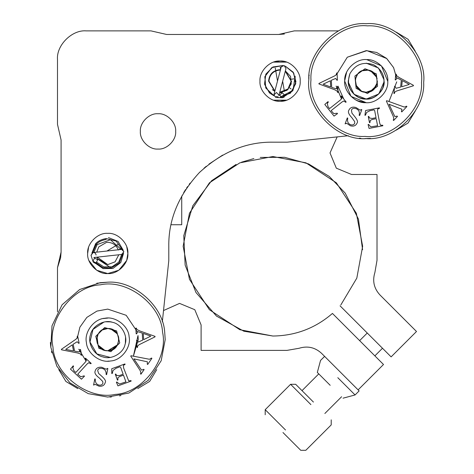 <?xml version="1.0" encoding="UTF-8"?>
<svg xmlns="http://www.w3.org/2000/svg" width="474" height="474" viewBox="0 0 474 474"><rect width="100%" height="100%" fill="white"/><g stroke="black" fill="none" stroke-linecap="round" stroke-linejoin="round"><path stroke-width="0.71" d="M175.67 131.399C176.458 122.665 166.753 112.96 158.02 113.748C149.286 112.96 139.575 122.665 140.369 131.399C139.575 140.132 149.286 149.843 158.02 149.055C166.753 149.843 176.458 140.132 175.67 131.399M348.349 135.724L287.262 142.17L272.9 142.17C246.332 141.815 221.791 151.976 199.281 172.666C178.597 195.169 168.43 219.711 168.791 246.284L168.791 260.641L162.339 321.728M199.281 172.666L200.2 171.76M190.115 183.148L189.197 184.374M187.615 186.566L186.572 188.089M185.601 189.553L184.641 191.058M184.315 191.585L183.711 192.58M284.388 34.01L278.647 34.472L294.295 30.881L338.43 30.881M204.01 168.223L206.279 166.279M208.987 164.099L222.638 155.105M156.746 369.613L149.671 381.404L137.75 388.609M415.23 111.135L408.025 123.056L396.234 130.131M60.625 257.767L57.496 267.674L61.087 252.026L60.625 257.767M61.087 252.026L61.087 140.02L57.496 124.366L57.496 59.6C56.216 45.391 72.007 29.595 86.221 30.881L150.987 30.881L166.635 34.472L278.647 34.472M88.549 247.541L87.654 253.46C86.754 263.408 97.81 274.464 107.758 273.569C117.706 274.464 128.762 263.408 127.862 253.46L126.795 246.99M126.795 259.936L127.862 253.46C128.762 243.518 117.706 232.461 107.758 233.356C97.81 232.461 86.754 243.518 87.654 253.46M286.551 62.106L273.611 62.106L280.081 61.033L283.553 61.353M273.611 100.174L286.551 100.174L280.081 101.246M279.944 101.246L276.84 100.968M126.534 260.641L118.861 270.221L107.758 273.569L96.655 270.221L88.982 260.641M300.184 81.143C301.085 71.195 290.029 60.139 280.081 61.033C270.133 60.139 259.077 71.195 259.977 81.143C259.077 91.085 270.133 102.141 280.081 101.246C290.029 102.141 301.085 91.085 300.184 81.143M337.956 86.114L343.751 99.001M57.496 311.815L57.496 267.674M77.766 388.609L65.91 381.469L58.77 369.613M396.234 32.149L408.09 39.295L415.23 51.151M181.726 196.023L181.726 224.741L170.942 224.741M285.514 429.989L265.203 409.684L290.592 384.296L295.669 384.296M282.972 432.531L300.741 450.3L282.972 432.531M310.897 404.606L290.592 384.296M313.438 402.071L295.669 384.296L313.438 402.071M302.015 390.647L318.765 373.891M359.636 340.634L367.255 333.021M111.532 350.09L117.321 345.315L107.758 350.754C122.108 351.364 122.108 327.884 107.758 328.494C93.408 327.884 93.408 351.364 107.758 350.754L104.997 350.404M98.053 334.182L102.183 329.993L107.906 328.494L104.612 327.593L98.053 334.182M118.222 335.823L118.814 338.317M118.885 339.609L117.321 345.315L119.75 342.915L116.604 330.882L113.316 329.981L117.469 334.182M117.191 333.714L110.703 328.891M105.631 350.547L106.135 350.636L105.631 350.547M107.61 350.748L110.904 351.655L113.333 349.255L107.758 350.754L104.813 350.357L102.206 349.267L98.047 345.06L98.912 348.36L102.206 349.267M97.3 343.425L96.631 339.633L98.195 333.933L95.766 336.333L98.047 345.06M103.302 318.552L107.758 318.084M109.387 361.099L107.758 361.164M90.451 334.875C92.027 326.094 104.156 319.186 112.51 322.314C121.285 323.89 128.193 336.019 125.071 344.373C123.495 353.148 111.36 360.056 103.006 356.934C94.231 355.358 87.323 343.223 90.451 334.875M117.321 345.315L113.333 349.255M98.195 333.933L102.183 329.993M107.906 328.494L113.316 329.981L117.469 334.188M107.758 350.754L117.647 344.728M98.071 334.146L97.028 336.676L98.088 345.131L104.813 350.357M360.797 90.848L361.413 91.168M364.358 92.11L367.469 93.514L370.241 91.523L366.242 92.27L361.656 91.281L356.531 86.576L355.245 79.413L357.686 74.021L354.913 76.012L356.134 88.389L359.245 89.799L355.802 84.994L361.656 91.281L366.242 92.27C351.892 92.88 351.892 69.4 366.242 70.01L365.033 70.075M370.828 70.999L376.682 77.292L376.344 73.891L373.234 72.486L376.682 77.292L377.114 78.779M377.369 80.989L377.233 82.867L374.798 88.259L377.571 86.268L377.233 82.867L373.382 89.675L366.242 92.27C380.592 92.88 380.592 69.4 366.242 70.01M370.224 91.529L368.831 91.962M370.609 70.904L365.016 68.766L362.243 70.756L368.126 70.17L373.234 72.486M365.14 92.217L363.878 92.015M362.835 91.737L362.095 91.47M365.922 102.68L357.36 100.766M344.699 81.054L344.705 80.645C343.496 91.275 355.067 103.391 365.744 102.674C376.38 103.883 388.49 92.312 387.773 81.635C388.982 71.005 377.411 58.889 366.74 59.605C356.104 58.397 343.988 69.968 344.705 80.645L346.618 72.261M366.74 59.605L381.475 65.91L387.779 81.321M349.889 73.743C355.387 64.351 363.309 61.365 373.642 64.784C383.033 70.288 386.02 78.204 382.595 88.537C377.091 97.934 369.175 100.915 358.842 97.496C349.451 91.992 346.464 84.076 349.889 73.743M374.798 88.259L370.241 91.523L376.38 85.729L377.233 82.867L376.682 77.292M366.242 92.27L361.656 91.281L359.245 89.799M357.686 74.021L362.243 70.756M276.496 92.525L278.931 95.114M278.848 95.677L285.988 68.6L284.199 65.531L281.331 66.787L281.123 67.32L273.99 94.391L273.907 94.954L275.773 97.466L273.907 94.996M279.648 95.138L282.237 92.703L284.673 95.292L282.077 97.727L279.648 95.138M269.694 92.714L270.198 92.146M281.331 66.787L284.199 65.531M276.419 92.519L273.907 94.954L275.773 97.466M295.148 82.144L295.118 76.089L293.05 90.273L280.395 97.004L290.515 93.111L295.717 83.631L293.72 73.008L285.312 66.159L293.702 73.008L295.758 83.655L290.479 93.088L280.401 97.01L290.515 93.088L295.752 83.625L293.696 73.002L285.312 66.164L293.708 73.014L295.746 83.649L290.485 93.141L280.371 96.974M276.034 96.483L278.102 96.897M274.031 95.831L269.481 92.951L274.025 95.807L269.481 92.945L264.504 84.165L265.831 74.163L272.923 66.982L282.913 65.531L272.923 66.982L265.831 74.163L264.51 84.165L269.481 92.945L264.504 84.159L265.837 74.157L272.923 66.976L282.907 65.531L272.929 66.982L265.831 74.157L264.504 84.165L269.481 92.945L274.025 95.801L269.481 92.951L264.528 84.165L265.825 74.169L272.917 66.982L282.913 65.531L272.923 66.982L265.825 74.169L264.504 84.171L269.493 92.934L274.019 95.784M285.312 66.164L293.163 72.161L295.936 81.641L292.571 90.919L284.364 96.418L292.571 90.925L295.942 81.641L293.163 72.161L285.318 66.164L293.163 72.161L295.942 81.641L292.571 90.925L284.364 96.418L292.571 90.925L295.936 81.641L293.163 72.161L285.312 66.164M274.025 95.807L265.772 87.998L264.853 76.67L271.75 67.64L282.913 65.531L271.744 67.64L264.836 76.687L265.801 87.992L274.025 95.807L265.76 87.986L264.895 76.652L271.768 67.622L282.972 65.513M285.295 66.141L293.163 72.166L295.918 81.605L292.6 90.931L284.37 96.412M269.629 92.649L270.233 92.003M291.048 88.899L289.46 87.773L291.042 88.899M293.886 78.826L291.409 79.241L293.886 78.82M284.228 97.063L282.516 97.739M93.04 261.624L95.31 263.343L93.265 262.122M94.172 257.459L93.87 257.518M93.165 252.541L91.044 255.19M94.545 258.099L97.709 259.722L96.086 262.886L92.922 261.263L94.545 258.099M93.828 257.524L121.664 254.461L123.886 251.688L121.617 249.46L121.113 249.466L93.277 252.529M96.82 244.72L110.424 239.726L121.178 249.46L110.43 239.726L96.82 244.72M121.711 254.455L118.808 262.051M96.98 244.851L93.793 252.47L97.04 244.898L95.606 243.749L96.204 244.228L92.691 252.666M102.728 239.358L105.37 238.677M91.891 253.14L95.606 243.749C97.881 241.165 101.359 239.435 106.034 238.558L116.171 241.076L122.215 249.591M122.707 254.1L119.294 262.999L111.2 268.035L102.911 267.638L96.103 262.88M121.729 254.449L118.767 262.104L112.03 266.791L103.824 266.898L96.974 262.383M95.078 262.993L103.119 268.628L112.93 268.462L120.757 262.543L123.601 253.152M123.281 250.313L118.062 241.42L108.475 237.61M106.034 238.558L106.135 239.459C101.72 240.265 98.438 241.882 96.293 244.311M111.2 268.035L97.454 258.94M121.617 249.46L123.886 251.688M91.055 255.302L92.78 252.636L91.079 255.486M96.068 255.024C95.73 253.116 94.634 252.322 92.78 252.636M337.808 377.695L355.067 394.961L359.132 390.896L321.562 353.326C315.02 347.341 307.519 345.664 299.053 348.283L286.93 350.393L201.1 350.393L201.1 324.933L194.79 309.706L179.557 303.396L163.518 310.559M236.082 164.431L211.558 180.766L192.817 205.763L183.776 235.679L185.144 265.108L195.969 292.511L216.488 316.087L243.837 331.196L272.9 336.03L239.862 329.732L209.437 309.747L189.452 279.316L183.148 246.284L189.452 213.247L209.437 182.816L239.862 162.831L272.9 156.533L305.937 162.831L336.362 182.816L356.347 213.247L362.651 246.284L356.815 278.125L340.836 304.936M362.586 249.715L358.433 219.083L345.208 193.114L329.335 176.494L308.544 163.915L284.637 157.303L260.256 157.427M253.851 158.577L241.503 162.203M337.174 136.903L330.017 152.942L336.321 168.175L351.554 174.479L377.014 174.479L377.014 260.315L374.904 272.437C372.28 280.904 373.962 288.405 379.947 294.941L416.504 331.498L391.115 356.881L340.059 305.825M358.113 389.883L383.502 364.5L332.44 313.438C315.34 328.215 295.498 335.746 272.9 336.03M274.79 91.34L272.354 89.645L274.79 91.34L268.592 81.143C269.297 73.968 273.249 70.14 280.436 69.66L280.507 69.66M285.372 70.94L290.538 76.379L291.232 83.916L287.072 90.256L279.956 92.631L287.072 90.256L291.232 83.916L290.538 76.379L285.372 70.94L290.526 76.35L291.19 84.076L287.001 90.309L279.725 92.626L287.949 89.509L291.563 81.498L285.366 70.94M268.592 81.143C269.327 73.997 273.273 70.17 280.436 69.66M280.424 70.016C273.563 70.543 269.736 74.246 268.954 81.143L274.884 90.984M279.749 92.264L287.949 89.011L291.208 81.143L285.277 71.296L291.208 81.143L287.949 89.011L279.755 92.264M118.352 250.047C116.468 245.212 112.936 242.641 107.758 242.333L106.484 242.404M97.259 257.145L107.758 264.593L115.081 261.844L118.808 254.775L115.081 261.844L107.758 264.593L98.207 259.171M106.478 242.41L98.764 246.913L96.708 252.15M330.188 385.315L317.325 372.446L330.188 385.315M341.867 373.636L324.607 356.377L341.867 373.636M86.41 342.501C86.884 353.189 100.204 363.351 110.638 360.969C121.326 360.501 131.482 347.175 129.106 336.741C128.638 326.053 115.312 315.897 104.878 318.273C94.19 318.747 84.034 332.067 86.41 342.501M125.551 337.221L125.379 343.046M125.166 344.006L125.071 344.373M103.705 357.112L103.219 356.987M110.158 357.414L96.874 353.9L89.971 342.021L93.005 329.4L103.966 322.077M105.726 321.787L110.3 321.852M109.737 321.781L110.057 321.822M110.235 321.846L111.811 322.136M162.552 332.233C161.344 304.794 127.151 278.73 100.37 284.833C72.931 286.035 46.861 320.234 52.97 347.009C54.172 374.448 88.371 400.518 115.146 394.415C142.585 393.207 168.655 359.014 162.552 332.233M84.473 376.19L81.427 379.194L70.466 369.127L73.215 365.851L73.589 366.195L72.795 367.652L73.932 370.751L75.816 372.487L85.237 362.225L86.398 360.436L85.154 358.528L85.486 358.166L91.174 363.386L90.842 363.748L88.685 362.723L87.139 363.967L77.718 374.229L80.799 376.8L84.099 375.846L84.473 376.19M119.371 384.076L125.942 381.914L123.489 375.153L119.721 376.516L117.919 377.677L117.919 379.994L117.457 380.16L115.289 374.182L115.751 374.01L116.681 375.485L119.377 375.58L123.145 374.211L121.095 368.571C120.704 366.935 119.999 366.467 118.986 367.16L116.071 368.221L113.061 370.443L112.308 373.394L111.805 373.577L111.728 368.736L124.935 363.943L125.1 364.405L123.459 365.336L123.584 367.871L128.679 380.889L130.99 380.622L131.156 381.084L117.937 385.883L116.385 382.18L116.877 382.003L119.371 384.076M138.301 342.032L142.674 340.131L142.23 333.056L137.679 331.64L136.666 333.82L136.174 333.85L135.813 328.115L136.305 328.079L136.921 329.519L139.646 330.876L155.022 336.362L155.051 336.836L140.31 344.118C138.195 345.054 137.264 346.162 137.513 347.43L137.027 347.46L136.577 340.279L137.069 340.243L138.301 342.032M143.735 369.305L144.137 369.584L140.944 374.205L140.541 373.927L140.879 372.363L139.931 370.17L130.747 356.14L131.031 355.737L149.494 359.28L151.502 358.048L151.905 358.326L147.675 364.459L147.272 364.18L147.414 361.816L133.887 358.883L141.566 370.158L143.735 369.305M95.161 384.355L93.568 385.095L94.8 378.916L95.286 379.016C95.138 382.488 96.453 384.533 99.226 385.137C101.24 385.326 102.479 384.621 102.947 383.022L102.674 381.416L99.303 377.991C95.718 375.254 94.326 372.961 95.126 371.13C95.955 368.162 98.165 366.882 101.762 367.285L106.348 369.27L107.355 368.405L107.841 368.499L106.614 374.638L106.129 374.543C106.306 371.047 104.873 368.985 101.833 368.363C99.51 368.091 98.124 368.831 97.68 370.591L98.657 373.471C101.922 376.474 106.769 380.154 105.234 382.536C104.44 385.344 102.372 386.565 99.03 386.191L95.161 384.355M77.197 341.724L73.15 344.243L74.625 351.181L79.336 351.915L80.017 349.605L80.497 349.504L81.694 355.127L81.214 355.233L80.396 353.894L77.505 352.958L61.49 349.788L61.389 349.326L74.898 339.953C76.853 338.714 77.618 337.488 77.179 336.273L77.659 336.167L79.158 343.206L78.678 343.312L77.197 341.724M73.559 350.967L65.685 349.397L72.261 344.859L73.559 350.967M143.255 333.423L150.815 336.131L143.646 339.657L143.255 333.423M120.971 395.523L119.46 395.861L120.971 395.523M111.372 396.951L109.826 397.028L111.372 396.951M50.837 347.3L56.844 366.212L69.956 382.868L88.211 393.633L107.758 397.064L128.904 393.029L148.374 380.237L161.166 360.767L165.201 339.621L164.685 331.948C163.038 305.854 133.84 280.324 107.758 282.184L100.085 282.7L79.668 289.519L62.076 304.8L52.004 325.804L50.837 347.3L50.552 344.805M50.546 344.758L50.463 343.727M50.463 343.68L50.392 342.495M50.386 342.459L50.434 343.235M107.758 309.107L96.933 311.092L86.831 317.414L79.893 327.179L77.286 338.057L79.893 327.179L86.831 317.414L96.933 311.092L107.758 309.107L126.185 315.299L137.253 331.788M137.999 335.545L133.384 356.199L138.272 339.621L137.999 335.545M86.114 361.135L78.785 349.208L86.114 361.135M107.758 282.184L96.767 283.245M51.862 352.84L51.524 351.323M348.325 82.227L354.001 94.267L366.242 99.09L378.785 93.976L384.189 81.552C384.787 90.451 374.691 100.091 365.827 99.084C356.934 99.682 347.288 89.586 348.295 80.728L349.907 73.695M366.242 63.19L378.483 68.013L384.159 80.053L378.483 68.013L366.242 63.19M421.51 82.411C424.615 55.126 394.919 24.026 367.516 25.869C340.225 22.77 309.125 52.466 310.968 79.869C307.869 107.16 337.565 138.254 364.968 136.411C392.259 139.51 423.353 109.814 421.51 82.411M337.524 113.612L334.046 116.106L324.791 104.452L328.02 101.643L328.334 102.04L327.327 103.356L327.961 106.597L329.554 108.605L340.462 99.943L341.884 98.355L340.96 96.275L341.345 95.973L346.144 102.017L345.759 102.319L343.792 100.974L342.068 101.963L331.154 110.626L333.797 113.642L337.21 113.215L337.524 113.612M370.757 126.866L377.588 125.758L376.22 118.69L372.286 119.454L370.324 120.319L369.963 122.606L369.483 122.695L368.274 116.45L368.754 116.355L369.442 117.955L372.096 118.47L376.03 117.712L374.887 111.817C374.756 110.146 374.134 109.571 373.02 110.098L369.981 110.685L366.657 112.409L365.454 115.206L364.927 115.306L365.608 110.519L379.401 107.847L379.496 108.327L377.725 108.99L377.458 111.514L379.704 123.133L380.45 125.172L382.773 125.266L382.868 125.752L369.056 128.424L368.108 124.526L368.618 124.425L370.757 126.866M396.027 88.3L400.649 87.103L401.318 80.047L397.04 77.932L395.701 79.934L395.209 79.887L395.754 74.157L396.24 74.205L396.62 75.722L399.102 77.487L413.435 85.308L413.387 85.788L397.686 90.67C395.452 91.269 394.362 92.211 394.409 93.502L393.924 93.455L394.599 86.292L395.091 86.339L396.027 88.3M397.129 116.083L397.485 116.42L393.61 120.485L393.254 120.147L393.829 118.66L393.236 116.343L386.363 101.051L386.707 100.695L404.387 107.088L406.568 106.182L406.923 106.52L401.78 111.911L401.425 111.574L401.94 109.263L389.036 104.25L394.854 116.592L397.129 116.083M346.802 123.347L345.113 123.838L347.3 117.925L347.756 118.097C347.075 121.51 348.052 123.726 350.695 124.757C352.656 125.26 353.989 124.757 354.7 123.252L354.682 121.628L351.886 117.718C348.775 114.447 347.762 111.971 348.84 110.282C350.114 107.48 352.502 106.561 355.992 107.527L360.21 110.199L361.342 109.506L361.804 109.678L359.63 115.543L359.174 115.378C359.89 111.947 358.794 109.69 355.891 108.599C353.64 107.965 352.158 108.481 351.447 110.152L351.957 113.15C354.712 116.622 358.919 121.018 357.035 123.133C355.808 125.782 353.574 126.659 350.339 125.77L346.802 123.347M335.728 78.435L331.332 80.29L331.705 87.376L336.244 88.834L337.281 86.659L337.772 86.635L338.075 92.377L337.583 92.406L336.984 90.961L334.271 89.58L318.949 83.945L318.925 83.471L333.737 76.332C335.859 75.413 336.801 74.317 336.564 73.049L337.05 73.02L337.429 80.207L336.943 80.236L335.728 78.435M366.242 102.68L351.009 96.37L344.699 81.107M330.686 86.997L323.155 84.212L330.36 80.764L330.686 86.997M402.266 80.568L409.311 84.425L401.679 86.783L402.266 80.568M370.55 138.42L364.921 138.568L370.55 138.42M360.844 138.325L359.304 138.159L360.844 138.325M308.93 77.268L308.817 79.816C305.44 108.416 337.233 141.258 366.242 138.58C394.255 141.015 425.456 110.525 423.667 82.464C427.009 53.526 394.907 20.98 366.242 23.7C338.229 21.265 307.028 51.755 308.817 79.816L308.93 77.333M309.012 76.19L309.131 75.01L309.012 76.19M355.707 99.931L360.139 101.797M336.386 74.827L347.306 57.212L366.941 50.635L386.743 58.539L393.61 67.64L396.596 78.014L393.55 67.527L386.511 58.332L376.67 52.466L366.242 50.623L347.306 57.212L336.386 74.827M396.75 81.842L388.953 101.519L396.75 81.842M341.499 99.001L336.125 86.072L341.499 99.001M423.667 82.464C427.044 53.864 395.245 21.028 366.242 23.7M331.208 419.84L331.208 424.917L305.819 450.3L300.741 450.3M265.203 414.762L265.203 409.684M341.612 396.738L324.862 413.494M382.482 348.254L374.869 355.867M282.237 92.703L279.654 92.62M276.336 97.549L282.077 97.727M279.571 97.644L282.439 97.733M282.652 81.25L284.406 91.393M280.59 69.346L280.217 67.201M277.509 81.03L275.755 70.887M275.69 70.525L275.27 68.06M91.162 255.8L93.034 261.607M118.944 249.703L120.752 248.625M106.94 251.024L115.775 245.745M116.094 245.556L118.174 244.311M97.709 259.722L96.892 257.186M317.325 372.446L320.543 360.436L324.607 356.377M355.067 394.961L343.058 398.178"/></g></svg>
